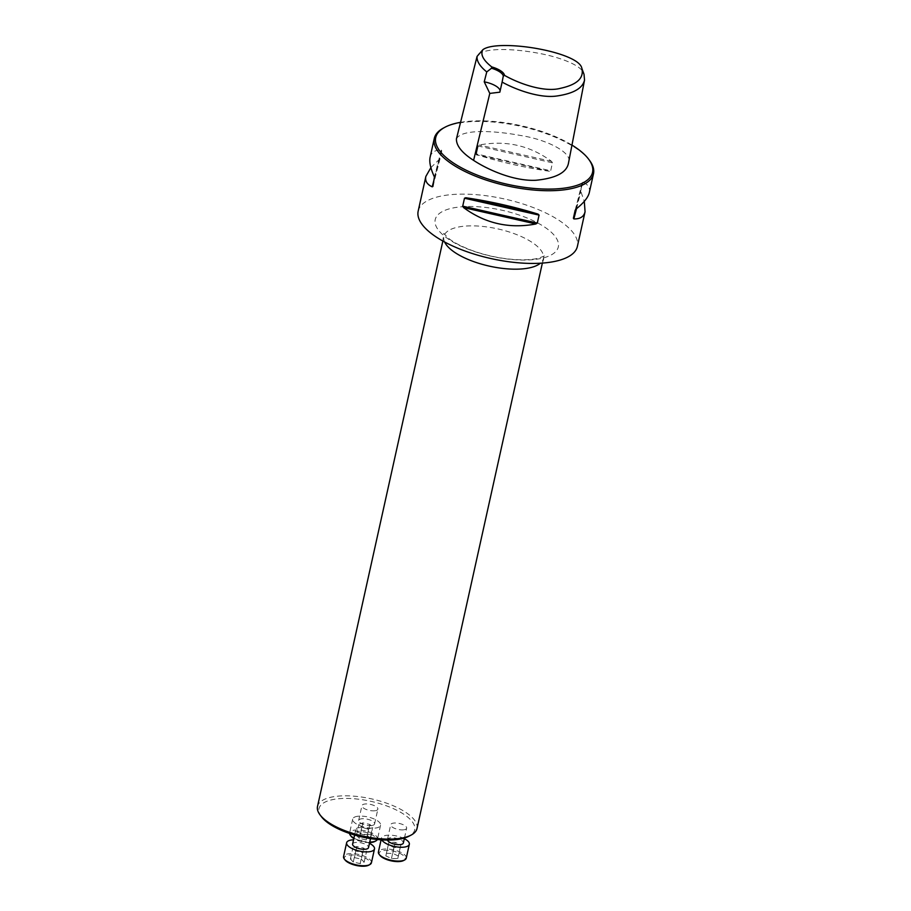 <?xml version="1.0" encoding="UTF-8"?>
<svg xmlns="http://www.w3.org/2000/svg" width="911" height="911" viewBox="0 0 911 911"><rect width="100%" height="100%" fill="white"/><g stroke="black" fill="none" stroke-linecap="round" stroke-linejoin="round"><path stroke-width="0.68" stroke-dasharray="4.55 3.42" d="M403.767 829.807A8.153 3.052 -167.5 0 1 394.975 828.509A8.153 3.052 -167.5 0 1 390.717 824.683A8.153 3.052 -167.5 0 1 399.337 823.464A8.153 3.052 -167.5 0 1 406.636 828.213A8.153 3.052 -167.5 0 1 403.767 829.807M321.492 816.78A49.012 18.357 -167.5 0 1 370.845 801.316A49.012 18.357 -167.5 0 1 409.028 836.184M368.921 834.453A8.153 3.052 -167.5 0 1 360.13 833.144A8.153 3.052 -167.5 0 1 355.871 829.317A8.153 3.052 -167.5 0 1 364.491 828.099A8.153 3.052 -167.5 0 1 371.79 832.848A8.153 3.052 -167.5 0 1 368.921 834.453M374.99 810.767A8.153 3.052 -167.5 0 1 366.199 809.458A8.153 3.052 -167.5 0 1 361.94 805.631A8.153 3.052 -167.5 0 1 370.561 804.413A8.153 3.052 -167.5 0 1 377.86 809.162A8.153 3.052 -167.5 0 1 374.99 810.767M478.343 54.193C487.613 47.429 515.227 48.852 538.412 53.237C558.933 56.949 582.607 65.307 584.031 74.338M456.411 138.939C461.33 128.781 494.639 130.649 520.022 135.397C547.579 139.52 574.272 153.458 568.384 163.604M418.172 211.136A81.534 30.541 -167.5 0 1 446.902 195.113A81.534 30.541 -167.5 0 1 534.78 208.152A81.534 30.541 -167.5 0 1 577.38 246.425M589.371 160.177A81.534 30.541 12.5 0 0 520.5 126.253A81.534 30.541 12.5 0 0 443.737 127.893M589.315 192.563C590.271 188.008 588.153 184.534 582.96 182.154L580.501 190.501L584.293 201.354M430.88 167.635L440.024 158.685L441.789 150.736L441.3 150.064C435.002 149.916 431.267 152.319 430.106 157.261M552.453 162.818L551.576 161.384C529.951 145.475 505.856 140.021 479.3 145.008L477.876 145.931L552.453 162.818L550.688 170.767L476.123 153.879M549.39 171.245L477.113 154.87C500.936 162.215 525.021 167.67 549.39 171.245L550.688 170.767M571.96 145.088A80.316 30.086 12.5 0 0 460.567 122.336M499.843 92.17A16.307 6.104 12.5 0 0 500.059 91.578A16.307 6.104 12.5 0 0 500.116 90.963M417.01 828.498A50.959 19.085 12.5 0 0 390.386 804.584A50.959 19.085 12.5 0 0 335.464 796.43A50.959 19.085 12.5 0 0 317.506 806.44M352.603 844.076A8.153 3.052 -167.5 0 1 355.472 842.481A8.153 3.052 -167.5 0 1 364.263 843.78A8.153 3.052 -167.5 0 1 368.522 847.606M369.467 843.324A14.269 5.341 12.5 0 0 353.548 839.794M371.426 862.774A14.269 5.341 12.5 0 0 363.967 856.067A14.269 5.341 12.5 0 0 348.594 853.789A14.269 5.341 12.5 0 0 343.561 856.591M345.018 859.938A13.255 4.965 -167.5 0 1 349.027 855.133A13.255 4.965 -167.5 0 1 365.55 858.253A13.255 4.965 -167.5 0 1 368.693 865.188M361.303 859.164L364.172 862.159L360.164 863.605L353.274 862.045L350.405 859.039L354.413 857.604L361.303 859.164L363.762 848.095L356.873 846.535L352.853 847.97L355.734 850.976L362.624 852.537L366.632 851.09L363.762 848.095M364.172 862.159L366.632 851.09M360.164 863.605L362.624 852.537M353.274 862.045L355.734 850.976M350.405 859.039L352.853 847.97M354.413 857.604L356.873 846.535M387.471 840.067A8.153 3.052 -167.5 0 1 387.448 839.441A8.153 3.052 -167.5 0 1 390.318 837.835A8.153 3.052 -167.5 0 1 399.109 839.145A8.153 3.052 -167.5 0 1 403.368 842.971M404.313 838.689A14.269 5.341 12.5 0 0 386.503 835.319A14.269 5.341 12.5 0 0 381.47 838.12A14.269 5.341 12.5 0 0 381.789 839.874M406.26 858.128A14.269 5.341 12.5 0 0 398.813 851.432A14.269 5.341 12.5 0 0 383.429 849.154A14.269 5.341 12.5 0 0 378.407 851.956M379.864 855.304A13.255 4.965 -167.5 0 1 383.861 850.498A13.255 4.965 -167.5 0 1 400.385 853.618A13.255 4.965 -167.5 0 1 403.527 860.553M386.492 853.334L392.789 853.402L398.426 856.033L397.765 858.595L391.468 858.526L385.843 855.896L388.951 842.265L388.291 844.827L393.928 847.458L400.225 847.526L400.874 844.964L395.237 842.333L388.951 842.265M392.789 853.402L395.237 842.333M398.426 856.033L400.874 844.964M397.765 858.595L400.225 847.526M391.468 858.526L393.928 847.458M385.843 855.896L388.291 844.827M371.711 825.525A8.153 3.052 -167.5 0 1 362.931 824.227A8.153 3.052 -167.5 0 1 358.672 820.401A8.153 3.052 -167.5 0 1 361.542 818.795A8.153 3.052 -167.5 0 1 370.333 820.094A8.153 3.052 -167.5 0 1 374.592 823.931A8.153 3.052 -167.5 0 1 371.711 825.525M357.727 816.267A14.269 5.341 12.5 0 0 352.694 819.069A14.269 5.341 12.5 0 0 365.47 827.382A14.269 5.341 12.5 0 0 380.559 825.252A14.269 5.341 12.5 0 0 373.1 818.556A14.269 5.341 12.5 0 0 357.727 816.267M377.348 839.509A14.269 5.341 12.5 0 0 377.496 839.088A14.269 5.341 12.5 0 0 370.037 832.392A14.269 5.341 12.5 0 0 354.664 830.103A14.269 5.341 12.5 0 0 349.63 832.916A14.269 5.341 12.5 0 0 349.585 833.451M353.923 838.131A14.269 5.341 12.5 0 0 369.752 842.06M351.088 836.252A13.255 4.965 -167.5 0 1 355.096 831.447A13.255 4.965 -167.5 0 1 371.62 834.578A13.255 4.965 -167.5 0 1 374.751 841.502M369.65 842.55A13.255 4.965 -167.5 0 1 353.821 838.553M359.344 838.359L356.474 835.364L360.483 833.918L367.372 835.478L370.242 838.484L366.233 839.919L359.344 838.359L361.804 827.29L368.682 828.851L372.701 827.416L369.82 824.409L362.931 822.849L358.923 824.296L361.804 827.29M356.474 835.364L358.923 824.296M360.483 833.918L362.931 822.849M367.372 835.478L369.82 824.409M370.242 838.484L372.701 827.416M366.233 839.919L368.682 828.851M441.3 150.064L434.41 176.973M441.789 150.736L434.684 178.488M440.024 158.685L432.919 186.436M439.113 159.926L434.604 177.508M551.576 161.384L479.3 145.008M576.071 209.063L582.96 182.154M575.148 210.304L582.254 182.553M575.638 209.462L580.501 190.501M576.492 208.721L580.774 192.016M536.112 259.293A63.053 23.618 12.5 0 0 544.402 226.93A63.053 23.618 12.5 0 0 457.447 207.23A63.053 23.618 12.5 0 0 449.157 239.604A63.053 23.618 12.5 0 0 536.112 259.293M444.625 241.996A50.959 19.085 -167.5 0 1 443.862 236.496A50.959 19.085 -167.5 0 1 461.82 226.475A50.959 19.085 -167.5 0 1 516.742 234.628A50.959 19.085 -167.5 0 1 543.366 258.553A50.959 19.085 -167.5 0 1 540.36 263.222M500.059 91.578L502.621 80.02M542.364 263.085L544.744 255.82L538.845 258.132C533.003 259.612 525.112 260.102 515.182 259.578C499.672 258.519 484.595 255.228 469.939 249.705C460.397 245.936 453.188 242.098 448.326 238.17L443.771 233.432L442.86 241.028M370.515 838.621L371.79 832.848M354.607 835.034L355.871 829.317M404.461 838.006L406.636 828.213M387.448 839.441L390.717 824.683M381.47 838.12L381.094 839.828M374.592 823.931L377.86 809.162M358.672 820.401L361.94 805.631M352.694 819.069L349.63 832.916M380.559 825.252L377.496 839.088"/><path stroke-width="1.37" d="M411.1 835.091L409.028 836.184A49.012 18.357 -167.5 0 1 397.447 839.475A49.012 18.357 -167.5 0 1 321.492 816.78L320.08 814.912A50.959 19.085 12.5 0 0 399.052 838.519A50.959 19.085 12.5 0 0 411.1 835.091A50.959 19.085 12.5 0 0 417.01 828.498L542.364 263.085M491.746 66.913C483.16 60.172 480.199 54.432 482.853 49.706C490.722 43.705 517.482 44.764 539.597 49.046C559.661 52.838 580.58 60.115 581.844 68.359C584.179 78.073 577.027 84.734 560.367 88.333C545.017 92.398 520.58 84.484 504.523 75.374L503.305 76.046A16.307 6.104 12.5 0 0 491.507 68.234L491.746 66.913A17.332 6.491 -167.5 0 1 504.523 75.374M491.507 68.234L486.759 71.923C479.892 66.366 476.658 61.196 477.057 56.414L482.853 49.706M581.844 68.359L584.031 74.338L584.532 80.088C582.676 88.173 573.668 93.446 557.509 95.894C541.043 98.661 516.936 90.303 502.109 82.092L503.305 76.046M584.532 80.088L568.384 163.604C566.335 172.76 555.539 178.317 535.975 180.264C513.884 181.403 487.84 169.753 473.595 160.37C462.025 152.923 456.297 145.783 456.411 138.939L477.057 56.414M486.759 71.923L484.231 81.831L489.799 93.412L499.843 92.17L502.109 82.092M584.293 201.354L585.067 211.728L577.38 246.425A81.534 30.541 -167.5 0 1 548.638 262.448A81.534 30.541 -167.5 0 1 460.761 249.409A81.534 30.541 -167.5 0 1 418.172 211.136L425.858 176.427L430.88 167.635M460.567 122.336A80.316 30.086 12.5 0 0 445.035 127.198L443.737 127.893A81.534 30.541 12.5 0 0 434.285 138.426A81.534 30.541 12.5 0 0 476.886 176.711A81.534 30.541 12.5 0 0 564.752 189.75A81.534 30.541 12.5 0 0 593.494 173.728A81.534 30.541 12.5 0 0 589.371 160.177L588.495 159.004A80.316 30.086 12.5 0 0 571.96 145.088M585.067 211.728C583.905 216.67 580.182 219.073 573.873 218.925L573.383 218.253L575.148 210.304L576.071 209.063C583.769 202.891 588.187 197.391 589.315 192.563L593.494 173.728M434.285 138.426L430.106 157.261C429.104 162.033 430.539 168.603 434.41 176.973L432.919 186.436L432.213 186.835C427.02 184.455 424.902 180.982 425.858 176.427M477.876 145.931L476.123 153.879L477.113 154.87M464.485 198.222L465.783 197.744C490.152 201.32 514.248 206.774 538.071 214.119L539.061 215.11L537.296 223.058L535.884 223.981C509.329 228.968 485.233 223.514 463.597 207.606L462.72 206.171L464.485 198.222L539.061 215.11M445.035 127.198A80.316 30.086 12.5 0 0 464.075 169.184A80.316 30.086 12.5 0 0 564.239 188.133A80.316 30.086 12.5 0 0 588.495 159.004M500.116 90.963A16.307 6.104 12.5 0 0 484.231 81.831M442.86 241.028L317.506 806.44A50.959 19.085 12.5 0 0 320.08 814.912M370.515 838.621L368.522 847.606A8.153 3.052 -167.5 0 1 365.653 849.211A8.153 3.052 -167.5 0 1 356.861 847.902A8.153 3.052 -167.5 0 1 352.603 844.076L354.607 835.034M353.548 839.794A14.269 5.341 12.5 0 0 351.657 839.953A14.269 5.341 12.5 0 0 346.635 842.755A14.269 5.341 12.5 0 0 359.401 851.056A14.269 5.341 12.5 0 0 374.489 848.927A14.269 5.341 12.5 0 0 369.467 843.324M346.635 842.755L343.561 856.591A14.269 5.341 12.5 0 0 344.29 858.971A14.269 5.341 12.5 0 0 356.338 864.903A14.269 5.341 12.5 0 0 369.775 864.619A14.269 5.341 12.5 0 0 371.426 862.774L374.489 848.927M369.775 864.619L368.693 865.188A13.255 4.965 -167.5 0 1 356.212 865.45A13.255 4.965 -167.5 0 1 345.018 859.938L344.29 858.971M404.461 838.006L403.368 842.971A8.153 3.052 -167.5 0 1 400.487 844.577A8.153 3.052 -167.5 0 1 392.425 843.54A8.153 3.052 -167.5 0 1 387.471 840.067M381.789 839.874A14.269 5.341 12.5 0 0 396.433 846.843A14.269 5.341 12.5 0 0 409.335 844.292A14.269 5.341 12.5 0 0 404.313 838.689M381.094 839.828L378.407 851.956A14.269 5.341 12.5 0 0 379.124 854.324A14.269 5.341 12.5 0 0 391.183 860.269A14.269 5.341 12.5 0 0 404.609 859.984A14.269 5.341 12.5 0 0 406.26 858.128L409.335 844.292M404.609 859.984L403.527 860.553A13.255 4.965 -167.5 0 1 391.058 860.815A13.255 4.965 -167.5 0 1 379.864 855.304L379.124 854.324M349.585 833.451A14.269 5.341 12.5 0 0 350.348 835.285A14.269 5.341 12.5 0 0 353.923 838.131M369.752 842.06A14.269 5.341 12.5 0 0 375.833 840.933A14.269 5.341 12.5 0 0 377.348 839.509M375.833 840.933L374.751 841.502A13.255 4.965 -167.5 0 1 369.65 842.55M353.821 838.553A13.255 4.965 -167.5 0 1 351.088 836.252L350.348 835.285M489.799 93.412L473.595 160.37M434.604 177.508L432.213 186.835M573.383 218.253L575.638 209.462M573.873 218.925L576.492 208.721M465.783 197.744L538.071 214.119M462.72 206.171L537.296 223.058M463.597 207.606L535.884 223.981M540.36 263.222A50.959 19.085 -167.5 0 1 489.48 266.16A50.959 19.085 -167.5 0 1 444.625 241.996"/></g></svg>
